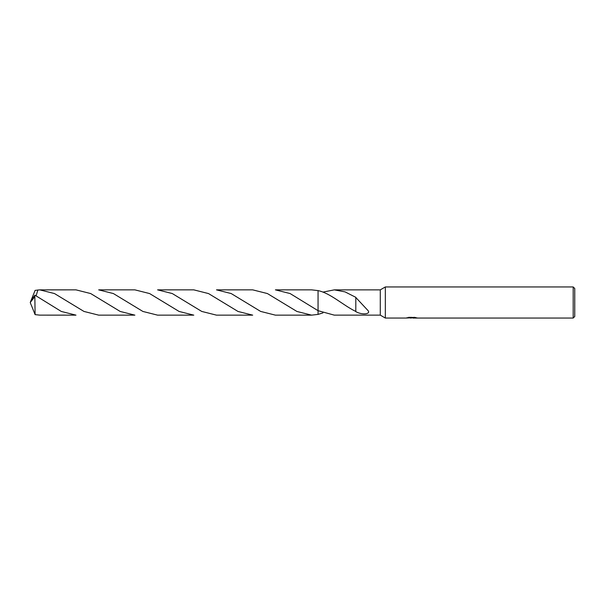 <?xml version="1.0" encoding="UTF-8"?>
<svg xmlns="http://www.w3.org/2000/svg" width="605" height="605" viewBox="0 0 605 605"><rect width="100%" height="100%" fill="white"/><g stroke="black" fill="none" stroke-linecap="round" stroke-linejoin="round"><path stroke-width="0.91" d="M408.488 317.368L411.892 317.368L411.892 317.761L405.978 318.056L385.34 318.056L380.288 315.137L380.288 289.863L385.34 286.944L573.192 286.944L574.75 288.502L574.75 316.498L573.192 318.056L412.92 318.056L412.86 317.655L414.78 317.375M385.34 318.056L385.34 286.944M412.86 317.814L409.464 317.905M411.271 318.056L410.538 318.056M573.192 318.056L573.192 286.944M411.892 317.761L406.915 317.761M406.923 317.761L414.675 317.353L416.452 317.806M417.102 317.89C411.914 317.92 411.922 317.965 417.102 318.011M380.288 315.137L334.3 315.137L318.064 310.69L318.064 290.604L311.598 289.855L275.404 289.855L290.135 293.561L318.064 310.69M322.949 292.102L334.3 289.863L380.288 289.863M334.3 289.863L345.054 291.882L355.816 297.327L355.808 311.462C343.247 305.419 330.632 293.251 318.064 290.604M355.808 297.486L367.598 310.123C371.856 314.154 362.092 315.326 355.808 311.613L355.808 311.462M412.92 317.67L411.892 317.67M322.949 312.898L318.056 314.403L318.056 290.597L318.056 310.683M355.816 297.494L355.816 302.621M34.848 296.647L35.098 314.623L39.779 315.137L75.98 315.144L61.256 311.439L34.908 295.157L30.999 300.473L30.25 302.5L34.848 296.647L34.848 295.157M98.683 289.855L113.422 293.569L142.886 311.446L157.587 315.144L193.789 315.144L179.057 311.439L149.609 293.561L134.885 289.855L98.683 289.855M216.492 289.855L231.208 293.554L260.642 311.424L275.404 315.144L311.598 315.144L296.889 311.446L267.41 293.554L252.701 289.855L216.492 289.855M318.056 314.403L311.598 315.144M31.248 300.004L35.098 290.377L39.779 289.863L54.518 293.569L83.966 311.439L98.683 315.144L134.885 315.144L120.153 311.439L90.697 293.561L75.98 289.855L39.779 289.863M157.587 289.855L172.296 293.554L201.752 311.439L216.492 315.144L252.701 315.144L237.984 311.446L208.543 293.576L193.789 289.855L157.587 289.855M36.134 295.845L37.858 289.924M31.248 304.996L35.098 314.623M30.999 304.527L30.25 302.5L30.976 304.398M30.938 304.292L30.25 302.5"/></g></svg>

